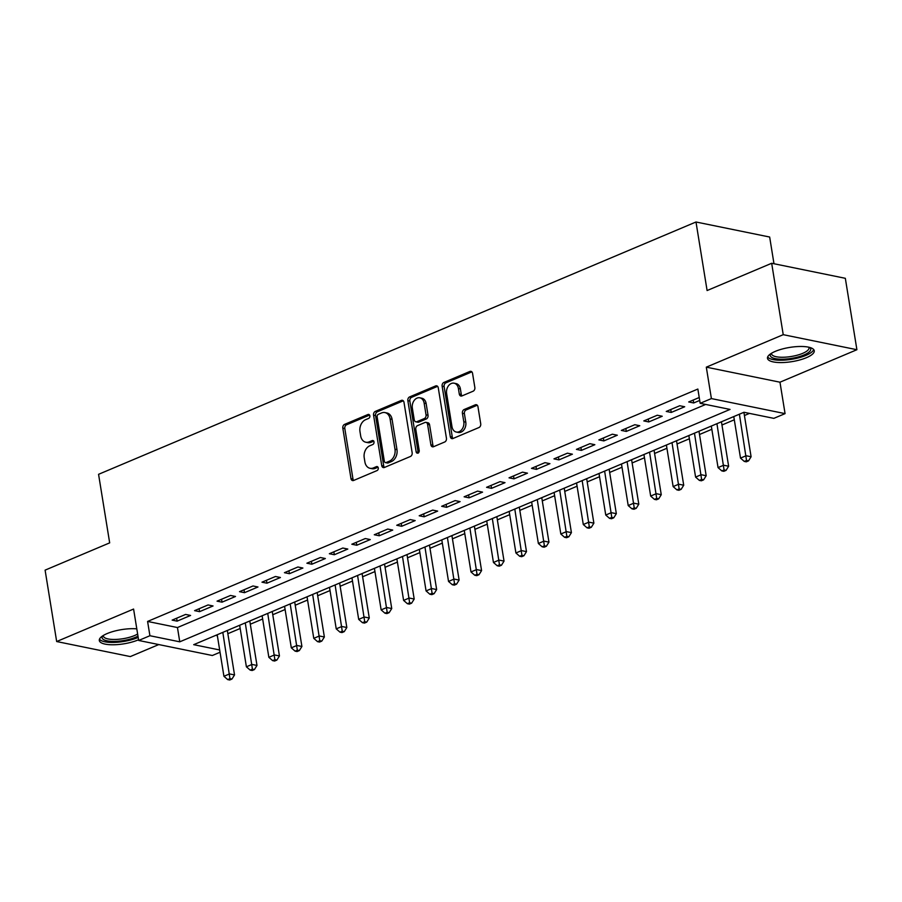 <?xml version="1.0" encoding="UTF-8"?>
<svg xmlns="http://www.w3.org/2000/svg" width="902" height="902" viewBox="0 0 902 902"><rect width="100%" height="100%" fill="white"/><g stroke="black" fill="none" stroke-linecap="round" stroke-linejoin="round"><path stroke-width="1.35" d="M369.843 415.811A2.086 1.556 -78.5 0 0 367.982 414.492L344.564 424.391A2.977 2.21 -78.5 0 0 342.816 428.123L350.979 478.59A2.977 2.21 -78.5 0 0 352.592 480.574A2.977 2.21 -78.5 0 0 353.64 480.462L377.07 470.562A2.086 1.556 -78.5 0 0 376.427 466.638L373.405 467.924A9.539 7.092 -78.5 0 1 370.034 468.296A9.539 7.092 -78.5 0 1 364.893 461.925L364.216 457.72A9.539 7.092 -78.5 0 1 369.809 445.768L372.842 444.494A2.086 1.556 -78.5 0 0 372.21 440.571L369.177 441.845A9.539 7.092 -78.5 0 1 365.817 442.228A9.539 7.092 -78.5 0 1 360.665 435.858L359.988 431.652A9.539 7.092 -78.5 0 1 365.592 419.701L368.625 418.415A2.086 1.556 -78.5 0 0 369.843 415.811M775.337 351.352A23.689 7.193 170.8 0 0 767.489 358.308A23.689 7.193 170.8 0 0 781.797 362.57A23.689 7.193 170.8 0 0 806.399 357.699A23.689 7.193 170.8 0 0 814.247 350.743A23.689 7.193 170.8 0 0 799.95 346.481A23.689 7.193 170.8 0 0 775.337 351.352M136.8 628.852A23.689 7.193 170.8 0 0 107.169 633.554A23.689 7.193 170.8 0 0 99.31 640.51A23.689 7.193 170.8 0 0 113.618 644.772A23.689 7.193 170.8 0 0 138.22 639.901A23.689 7.193 170.8 0 0 138.558 639.755M473.088 391.22A2.977 2.21 -78.5 0 0 474.847 387.488L472.547 373.327A2.977 2.21 -78.5 0 0 470.945 371.342A2.977 2.21 -78.5 0 0 469.897 371.455L443.874 382.448A2.977 2.21 -78.5 0 0 442.127 386.18L450.301 436.636A2.977 2.21 -78.5 0 0 451.913 438.631A2.977 2.21 -78.5 0 0 452.962 438.507L478.973 427.525A2.977 2.21 -78.5 0 0 480.721 423.793L477.959 406.689A2.977 2.21 -78.5 0 0 476.346 404.705A2.977 2.21 -78.5 0 0 475.298 404.818L464.158 409.519A2.977 2.21 -78.5 0 0 462.41 413.251L463.786 421.73A7.971 5.931 -78.5 0 1 456.288 432.035A7.971 5.931 -78.5 0 1 451.992 426.714L446.614 393.498A7.971 5.931 -78.5 0 1 454.101 383.192A7.971 5.931 -78.5 0 1 458.408 388.514L459.298 394.05A2.977 2.21 -78.5 0 0 460.911 396.034A2.977 2.21 -78.5 0 0 461.959 395.922L473.088 391.22M771.672 263.271L845.332 278.312L856.9 349.717L783.229 334.676L771.672 263.271L707.1 290.545L695.994 221.993L98.566 474.317L109.672 542.869L45.1 570.143L56.668 641.536L133.586 609.053L138.683 640.465L149.912 635.73L147.59 621.444L697.855 389.044L700.166 403.318L711.396 398.583L785.067 413.623L773.837 418.359L743.97 412.27L193.704 644.671L219.671 649.97M783.229 334.676L706.311 367.159L711.396 398.583M403.983 402.281A2.977 2.21 -78.5 0 0 402.382 400.296A2.977 2.21 -78.5 0 0 401.334 400.409L375.311 411.402A2.977 2.21 -78.5 0 0 373.563 415.134L381.738 465.601A2.977 2.21 -78.5 0 0 383.35 467.586A2.977 2.21 -78.5 0 0 384.399 467.473L410.41 456.48A2.977 2.21 -78.5 0 0 412.158 452.748L403.983 402.281M409.598 396.925L435.61 385.932A2.977 2.21 -78.5 0 1 436.658 385.819A2.977 2.21 -78.5 0 1 438.271 387.804L446.445 438.271A2.977 2.21 -78.5 0 1 444.697 442.003L433.558 446.704A2.977 2.21 -78.5 0 1 432.509 446.817A2.977 2.21 -78.5 0 1 430.897 444.833L427.582 424.368A2.977 2.21 -78.5 0 0 425.981 422.373A2.977 2.21 -78.5 0 0 424.932 422.497L417.547 425.62A2.977 2.21 -78.5 0 0 415.788 429.352L419.238 450.65A2.086 1.556 -78.5 0 1 416.16 451.958L407.851 400.657A2.977 2.21 -78.5 0 1 409.598 396.925L411.583 397.331L437.594 386.349L435.61 385.932M56.668 641.536L130.328 656.577L158.763 644.569M185.609 614.431L172.135 620.125L177.108 621.14L190.593 615.446L185.609 614.431M208.069 604.949L194.595 610.643L199.567 611.657L213.052 605.964L208.069 604.949M230.529 595.455L217.055 601.149L222.027 602.164L235.512 596.481L230.529 595.455M252.988 585.973L239.515 591.667L244.487 592.682L257.972 586.988L252.988 585.973M275.448 576.491L261.975 582.185L266.947 583.199L280.432 577.505L275.448 576.491M297.908 566.997L284.434 572.691L289.407 573.706L302.892 568.023L297.908 566.997M320.368 557.515L306.894 563.209L311.867 564.224L325.351 558.53L320.368 557.515M342.828 548.033L329.354 553.727L334.326 554.741L347.811 549.047L342.828 548.033M365.287 538.55L351.814 544.233L356.786 545.248L370.271 539.565L365.287 538.55M387.747 529.057L374.274 534.751L379.246 535.765L392.731 530.072L387.747 529.057M410.207 519.575L396.733 525.268L401.706 526.283L415.191 520.589L410.207 519.575M432.667 510.092L419.193 515.775L424.165 516.801L437.65 511.107L432.667 510.092M455.127 500.599L441.653 506.293L446.625 507.307L460.11 501.613L455.127 500.599M477.586 491.116L464.113 496.81L469.085 497.825L482.559 492.131L477.586 491.116M500.046 481.634L486.573 487.317L491.545 488.343L505.019 482.649L500.046 481.634M522.506 472.141L509.032 477.834L514.005 478.849L527.478 473.167L522.506 472.141M544.966 462.658L531.492 468.352L536.465 469.367L549.938 463.673L544.966 462.658M567.426 453.176L553.952 458.87L558.924 459.885L572.398 454.191L567.426 453.176M589.885 443.683L576.412 449.376L581.384 450.391L594.858 444.709L589.885 443.683M612.345 434.2L598.872 439.894L603.844 440.909L617.318 435.215L612.345 434.2M634.805 424.718L621.331 430.412L626.304 431.427L639.777 425.733L634.805 424.718M657.265 415.236L643.791 420.918L648.763 421.933L662.237 416.25L657.265 415.236M679.725 405.742L666.251 411.436L671.223 412.451L684.697 406.757L679.725 405.742M147.59 621.444L177.457 627.544L705.68 404.446M699.23 397.511L688.711 401.954L693.683 402.968L699.704 400.432M227.845 633.7L240.191 628.491M250.305 624.218L262.651 619.009M272.765 614.736L285.111 609.515M295.225 605.242L307.571 600.033M317.684 595.76L330.031 590.551M340.144 586.277L352.49 581.057M362.604 576.784L374.95 571.575M385.064 567.302L397.41 562.093M407.524 557.819L419.87 552.599M429.983 548.326L442.33 543.117M452.443 538.844L464.789 533.634M474.903 529.361L487.249 524.152M497.363 519.868L509.709 514.659M519.823 510.385L532.169 505.176M542.282 500.903L554.629 495.694M564.742 491.421L577.088 486.201M587.202 481.927L599.548 476.718M609.662 472.445L622.008 467.236M632.122 462.963L644.468 457.742M654.581 453.469L666.928 448.26M677.041 443.987L689.376 438.778M699.501 434.505L711.836 429.284M721.961 425.011L734.296 419.802M744.421 415.529L749.483 413.387M215.747 635.358L217.359 635.684M773.984 263.745L769.665 237.034L695.994 221.993M706.311 367.159L779.971 382.2L856.9 349.717M779.971 382.2L785.067 413.623M220.043 652.259L212.342 655.506L138.683 640.465M149.912 635.73L179.769 641.818L730.034 409.418L700.166 403.318M177.457 627.544L179.769 641.818M177.108 621.14L176.645 618.22M199.567 611.657L199.105 608.737M222.027 602.164L221.565 599.244M244.487 592.682L244.025 589.761M266.947 583.199L266.473 580.279M289.407 573.706L288.933 570.797M311.867 564.224L311.393 561.303M334.326 554.741L333.853 551.821M356.786 545.248L356.313 542.339M379.246 535.765L378.772 532.845M401.706 526.283L401.232 523.363M424.165 516.801L423.692 513.881M446.625 507.307L446.152 504.387M469.085 497.825L468.612 494.905M491.545 488.343L491.071 485.423M514.005 478.849L513.531 475.929M536.465 469.367L535.991 466.447M558.924 459.885L558.451 456.964M581.384 450.391L580.911 447.482M603.844 440.909L603.37 437.989M626.304 431.427L625.83 428.506M648.763 421.933L648.29 419.024M671.223 412.451L670.75 409.531M693.683 402.968L693.21 400.048M365.817 442.228L367.802 442.634A9.539 7.092 -78.5 0 0 371.173 442.251L369.177 441.845M373.811 441.134L371.173 442.251M370.034 468.296L372.03 468.702A9.539 7.092 -78.5 0 0 375.39 468.33L373.405 467.924M378.028 467.213L375.39 468.33M369.583 415.067L346.548 424.797A2.977 2.21 -78.5 0 0 344.801 428.529L352.975 478.996A2.977 2.21 -78.5 0 0 353.652 480.45M401.334 400.409L403.295 400.815L377.307 411.808A2.977 2.21 -78.5 0 0 375.559 415.54L383.733 466.007A2.977 2.21 -78.5 0 0 384.41 467.462M378.378 414.3A2.086 1.556 -78.5 0 0 377.149 416.916L384.331 461.204A2.086 1.556 -78.5 0 0 386.191 462.523L389.382 461.17A9.539 7.092 -78.5 0 0 394.986 449.219L390.081 418.945A9.539 7.092 -78.5 0 0 384.94 412.575A9.539 7.092 -78.5 0 0 381.569 412.947L378.378 414.3M385.447 462.602L387.443 463.008A2.086 1.556 -78.5 0 0 388.176 462.929L386.191 462.523M384.94 412.575L386.924 412.981A9.539 7.092 -78.5 0 1 392.077 419.351L396.97 449.624A9.539 7.092 -78.5 0 1 391.378 461.576L388.176 462.929M425.981 422.373L427.965 422.79A2.977 2.21 -78.5 0 1 429.577 424.774L432.892 445.238A2.977 2.21 -78.5 0 0 433.569 446.704M411.583 397.331A2.977 2.21 -78.5 0 0 409.835 401.063L418.145 452.364A2.086 1.556 -78.5 0 0 418.381 453.052M424.143 403.126A7.971 5.931 -78.5 0 0 419.847 397.805A7.971 5.931 -78.5 0 0 412.349 408.11L414.243 419.813A2.977 2.21 -78.5 0 0 415.856 421.809A2.977 2.21 -78.5 0 0 416.904 421.685L424.29 418.573A2.977 2.21 -78.5 0 0 426.037 414.841L424.143 403.126L426.139 403.544A7.971 5.931 -78.5 0 0 421.832 398.222L419.847 397.805M415.856 421.809L417.851 422.215A2.977 2.21 -78.5 0 0 418.9 422.091L416.904 421.685M426.139 403.544L428.033 415.247A2.977 2.21 -78.5 0 1 426.285 418.979L418.9 422.091M454.101 383.192L456.096 383.598A7.971 5.931 -78.5 0 1 460.392 388.92L461.294 394.456A2.977 2.21 -78.5 0 0 461.971 395.922M456.288 432.035L458.284 432.441A7.971 5.931 -78.5 0 0 465.782 422.136L463.786 421.73M475.298 404.818L477.271 405.223L466.154 409.925A2.977 2.21 -78.5 0 0 464.406 413.657L465.782 422.136M469.897 371.455L471.859 371.861L445.87 382.854A2.977 2.21 -78.5 0 0 444.122 386.586L452.297 437.042A2.977 2.21 -78.5 0 0 452.973 438.507M217.202 634.749L223.933 676.286L229.548 673.918L234.531 674.933L227.327 630.475M229.954 678.642L227.71 679.601L229.706 680.007L231.949 679.048L229.954 678.642L222.817 632.37M227.71 679.601L223.933 676.286M234.531 674.933L231.949 679.048M137.972 636.147A20.498 6.224 -9.2 0 1 135.762 637.184A20.498 6.224 -9.2 0 1 112.04 641.378A20.498 6.224 -9.2 0 1 102.546 635.978M103.358 635.459A18.976 5.762 170.8 0 0 103.358 636.045A18.976 5.762 170.8 0 0 114.825 639.462A18.976 5.762 170.8 0 0 134.533 635.56A18.976 5.762 170.8 0 0 137.634 634.005M99.491 639.168A23.531 7.148 170.8 0 0 114.858 642.393A23.531 7.148 170.8 0 0 137.758 637.59A23.531 7.148 170.8 0 0 138.186 637.41M809.748 347.45A20.498 6.224 -9.2 0 1 804.798 354.61A20.498 6.224 -9.2 0 1 784.086 359.154A20.498 6.224 -9.2 0 1 770.725 353.776M771.537 353.257A18.976 5.762 170.8 0 0 771.537 353.843A18.976 5.762 170.8 0 0 784.334 357.215A18.976 5.762 170.8 0 0 809.004 347.777A18.976 5.762 170.8 0 0 808.812 347.214M767.67 356.966A23.531 7.148 170.8 0 0 783.139 360.18A23.531 7.148 170.8 0 0 813.66 349.514M239.661 625.255L246.393 666.803L252.008 664.436L256.991 665.451L249.786 620.982M252.413 669.16L250.17 670.107L252.165 670.513L254.409 669.566L252.413 669.16L245.276 622.887M250.17 670.107L246.393 666.803M256.991 665.451L254.409 669.566M262.121 615.773L268.852 657.321L274.467 654.942L279.451 655.957L272.246 611.5M274.873 659.678L272.63 660.625L274.625 661.031L276.869 660.084L274.873 659.678L267.736 613.405M272.63 660.625L268.852 657.321M279.451 655.957L276.869 660.084M284.581 606.291L291.312 647.828L296.927 645.46L301.911 646.475L294.706 602.017M297.333 650.184L295.089 651.143L297.085 651.548L299.329 650.59L297.333 650.184L290.196 603.912M295.089 651.143L291.312 647.828M301.911 646.475L299.329 650.59M307.041 596.797L313.772 638.345L319.387 635.978L324.37 636.992L317.166 592.524M319.793 640.702L317.549 641.649L319.545 642.055L321.788 641.108L319.793 640.702L312.656 594.429M317.549 641.649L313.772 638.345M324.37 636.992L321.788 641.108M329.501 587.315L336.232 628.863L341.847 626.484L346.83 627.51L339.626 583.042M342.253 631.22L340.009 632.167L342.005 632.573L344.248 631.625L342.253 631.22L335.116 584.947M340.009 632.167L336.232 628.863M346.83 627.51L344.248 631.625M351.96 577.832L358.692 619.37L364.307 617.002L369.279 618.017L362.085 573.559M364.712 621.737L362.469 622.684L364.464 623.09L366.708 622.143L364.712 621.737L357.575 575.453M362.469 622.684L358.692 619.37M369.279 618.017L366.708 622.143M374.42 568.339L381.151 609.887L386.766 607.52L391.739 608.534L384.545 564.066M387.172 612.244L384.928 613.191L386.924 613.597L389.168 612.65L387.172 612.244L380.035 565.971M384.928 613.191L381.151 609.887M391.739 608.534L389.168 612.65M396.88 558.857L403.611 600.405L409.226 598.026L414.198 599.052L407.005 554.583M409.632 602.761L407.388 603.709L409.384 604.114L411.628 603.167L409.632 602.761L402.495 556.489M407.388 603.709L403.611 600.405M414.198 599.052L411.628 603.167M419.34 549.374L426.071 590.911L431.686 588.544L436.658 589.558L429.465 545.101M432.092 593.279L429.848 594.226L431.844 594.632L434.087 593.685L432.092 593.279L424.955 546.995M429.848 594.226L426.071 590.911M436.658 589.558L434.087 593.685M441.8 539.881L448.531 581.429L454.146 579.061L459.118 580.076L451.925 535.608M454.552 583.786L452.308 584.733L454.304 585.139L456.547 584.192L454.552 583.786L447.415 537.513M452.308 584.733L448.531 581.429M459.118 580.076L456.547 584.192M464.259 530.399L470.991 571.947L476.606 569.579L481.578 570.594L474.384 526.125M477.011 574.303L474.768 575.25L476.763 575.656L479.007 574.709L477.011 574.303L469.874 528.031M474.768 575.25L470.991 571.947M481.578 570.594L479.007 574.709M486.719 520.916L493.45 562.465L499.065 560.086L504.038 561.1L496.844 516.643M499.471 564.821L497.227 565.768L499.223 566.174L501.467 565.227L499.471 564.821L492.334 518.549M497.227 565.768L493.45 562.465M504.038 561.1L501.467 565.227M509.179 511.434L515.91 552.971L521.525 550.603L526.497 551.618L519.304 507.149M521.931 555.328L519.687 556.275L521.683 556.692L523.927 555.733L521.931 555.328L514.794 509.055M519.687 556.275L515.91 552.971M526.497 551.618L523.927 555.733M531.639 501.94L538.37 543.489L543.985 541.121L548.957 542.136L541.764 497.667M544.391 545.845L542.147 546.792L544.143 547.198L546.386 546.251L544.391 545.845L537.254 499.573M542.147 546.792L538.37 543.489M548.957 542.136L546.386 546.251M554.099 492.458L560.83 534.007L566.445 531.628L571.417 532.642L564.224 488.185M566.851 536.363L564.607 537.31L566.603 537.716L568.846 536.769L566.851 536.363L559.714 490.09M564.607 537.31L560.83 534.007M571.417 532.642L568.846 536.769M576.558 482.976L583.29 524.513L588.905 522.145L593.877 523.16L586.683 478.703M589.31 526.869L587.067 527.828L589.062 528.234L591.306 527.275L589.31 526.869L582.173 480.597M587.067 527.828L583.29 524.513M593.877 523.16L591.306 527.275M599.018 473.482L605.749 515.031L611.364 512.663L616.337 513.678L609.143 469.209M611.77 517.387L609.526 518.334L611.522 518.74L613.766 517.793L611.77 517.387L604.633 471.115M609.526 518.334L605.749 515.031M616.337 513.678L613.766 517.793M621.478 464L628.209 505.548L633.824 503.169L638.796 504.184L631.603 459.727M634.23 507.905L631.986 508.852L633.982 509.258L636.226 508.311L634.23 507.905L627.093 461.632M631.986 508.852L628.209 505.548M638.796 504.184L636.226 508.311M643.938 454.518L650.669 496.055L656.284 493.687L661.256 494.702L654.063 450.245M656.69 498.411L654.446 499.37L656.442 499.776L658.686 498.829L656.69 498.411L649.553 452.139M654.446 499.37L650.669 496.055M661.256 494.702L658.686 498.829M666.398 445.024L673.129 486.573L678.744 484.205L683.716 485.22L676.523 440.751M679.15 488.929L676.906 489.876L678.902 490.282L681.145 489.335L679.15 488.929L672.013 442.656M676.906 489.876L673.129 486.573M683.716 485.22L681.145 489.335M688.857 435.542L695.589 477.09L701.204 474.711L706.176 475.737L698.982 431.269M701.609 479.447L699.366 480.394L701.361 480.8L703.605 479.853L701.609 479.447L694.472 433.174M699.366 480.394L695.589 477.09M706.176 475.737L703.605 479.853M711.317 426.06L718.048 467.597L723.663 465.229L728.636 466.244L721.442 421.786M724.069 469.965L721.826 470.912L723.821 471.318L726.065 470.37L724.069 469.965L716.932 423.681M721.826 470.912L718.048 467.597M728.636 466.244L726.065 470.37M733.777 416.566L740.508 458.115L746.123 455.747L751.095 456.762L743.902 412.293M746.529 460.471L744.285 461.418L746.281 461.824L748.525 460.877L746.529 460.471L739.392 414.198M744.285 461.418L740.508 458.115M751.095 456.762L748.525 460.877M369.369 414.773L367.982 414.492M377.814 466.92L376.427 466.638M373.586 440.852L372.21 440.571M352.975 478.996L350.979 478.59M344.801 428.529L342.816 428.123M346.548 424.797L344.564 424.391M383.733 466.007L381.738 465.601M375.559 415.54L373.563 415.134M377.307 411.808L375.311 411.402M391.378 461.576L389.382 461.17M396.97 449.624L394.986 449.219M392.077 419.351L390.081 418.945M432.892 445.238L430.897 444.833M429.577 424.774L427.582 424.368M418.145 452.364L416.16 451.958M409.835 401.063L407.851 400.657M426.285 418.979L424.29 418.573M428.033 415.247L426.037 414.841M461.294 394.456L459.298 394.05M460.392 388.92L458.408 388.514M464.406 413.657L462.41 413.251M466.154 409.925L464.158 409.519M452.297 437.042L450.301 436.636M444.122 386.586L442.127 386.18M445.87 382.854L443.874 382.448"/></g></svg>
